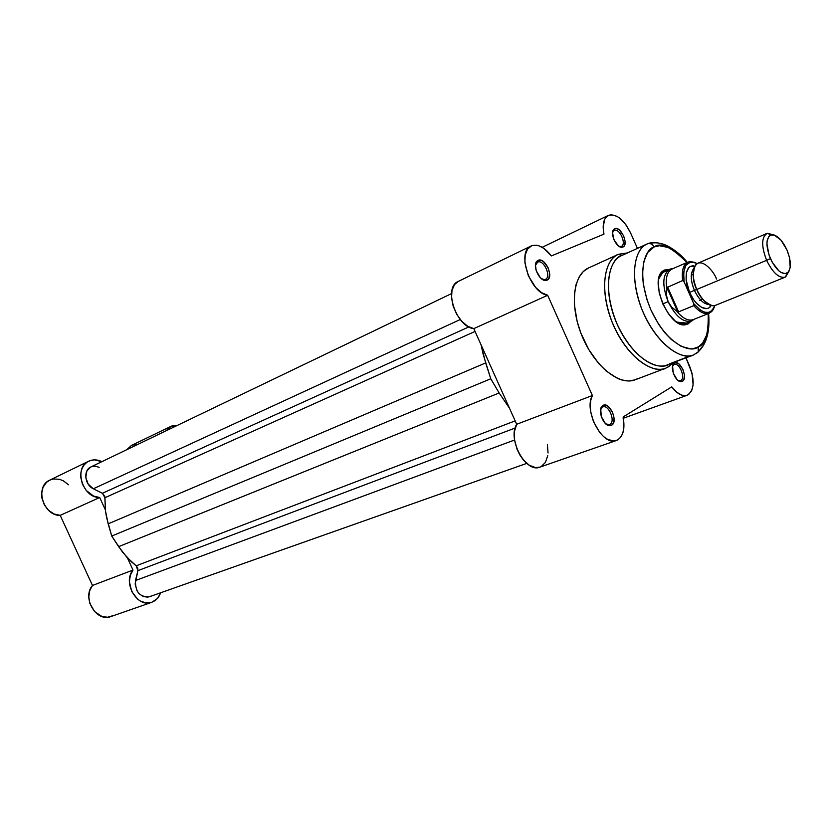 <?xml version="1.0" encoding="UTF-8"?>
<svg xmlns="http://www.w3.org/2000/svg" width="832" height="832" viewBox="0 0 832 832"><rect width="100%" height="100%" fill="white"/><g stroke="black" fill="none" stroke-linecap="round" stroke-linejoin="round"><path stroke-width="1.25" d="M68.484 484.775L63.388 480.834L59.436 479.294L53.414 478.993L49.691 480.168L46.467 482.383L43.014 487.344L41.61 493.657L41.954 498.202L44.304 504.795L48.558 510.318L54.122 513.999L60.206 515.351L92.477 585.458L133.006 570.066C122.179 582.629 137.394 608.41 151.923 602.264L157.57 598.416L160.784 592.738L158.517 597.22L155.158 600.6L151.32 602.462L145.829 602.867L140.296 600.995L137.727 599.269L131.716 591.542L129.407 581.766L130.291 575.401L133.006 570.066L127.379 557.804L133.006 570.066L92.477 585.458L89.742 590.668L88.806 596.846L89.794 603.262L94.578 611.645L102.086 616.574L107.609 617.24L112.798 615.722M137.935 444.33L132.215 445.089M131.56 445.37L126.734 449.717L131.518 445.39L171.007 426.348L177.455 425.339L171.704 426.036L169.551 427.19L166.223 430.737L171.007 426.348M105.352 509.808L99.705 497.515L93.538 496.07L86.237 490.474L82.462 484.276L80.756 477.308L80.891 472.711L82.046 468.489L84.136 464.901L87.038 462.176L90.563 460.45L94.484 459.846L101.899 461.656C97.292 459.43 92.903 459.274 88.743 461.178C73.351 467.47 82.524 498.066 99.705 497.515L105.352 509.808M151.882 602.274L110.895 616.554C96.439 622.638 81.64 597.75 92.477 585.458L60.206 515.351L99.705 497.515L60.206 515.351C43.222 516.048 34.424 486.45 49.702 480.168L88.743 461.178M93.309 488.79L460.242 319.53L93.309 488.79L102.398 493.282L93.309 488.79C84.698 484.869 83.065 470.163 90.834 466.97L86.902 470.881L85.769 477.37L88.171 484.11L93.309 488.79M468.853 326.914L102.398 493.282L468.853 326.914M104.946 497.723L102.398 493.282L104.801 496.392L105.456 510.744L108.17 523.858L485.659 362.929L481.073 344.843L483.205 354.474L490.776 378.778L111.727 536.058L108.17 523.858L485.659 362.929L490.776 378.778L111.727 536.058L118.633 546.645L499.138 392.985L490.776 378.778L499.138 392.985L118.633 546.645L126.745 557.118L136.188 565.812L515.154 420.878L136.188 565.812L137.727 567.975L137.894 570.638L136.188 565.812L131.321 561.714L122.502 552.084L111.727 536.058L106.548 517.327L105.456 510.744L104.946 497.723L475.062 331.427L104.946 497.723M509.434 408.127L499.138 392.985L509.434 408.127M150.55 596.242L147.763 597.147L143.26 596.554L139.162 593.746L137.062 590.897L135.148 583.981L137.894 570.638L515.154 428.033L137.894 570.638L135.502 580.518L514.602 440.003L135.502 580.518C135.19 591.885 139.818 597.303 149.406 596.752L526.739 463.393M99.164 467.314L95.087 466.17L91.187 466.814M621.369 246.324C626.86 244.39 619.486 227.77 614.276 230.36L614.786 228.686C620.766 225.711 629.242 244.806 622.929 247.042L618.779 246.158L622.929 247.042L624.447 245.544L625.092 241.259L623.636 235.841L619.372 229.965L616.938 228.623L614.786 228.686L613.246 230.152L612.56 232.794L614.026 239.918L618.342 245.825L620.786 247.146L622.929 247.042L622.024 247.27C616.45 248.227 609.502 232.991 613.86 229.32L614.786 228.686L614.276 230.36C619.455 227.781 626.829 244.265 621.41 246.303L621.369 246.324M680.898 380.474C686.036 377.77 678.714 361.254 673.858 364.603L674.398 363.022C679.973 359.174 688.386 378.144 682.5 381.254L677.882 380.338L682.5 381.254L683.894 379.506L684.403 374.93L682.916 369.429L678.756 363.792L675.355 362.669L673.598 363.719L672.578 366.049L673.234 373.038L676.967 379.496L679.328 381.264L682.5 381.254L681.044 381.67C675.407 382.2 669.417 366.61 673.982 363.314L674.232 364.426C679.234 362.066 685.828 377.915 680.898 380.474M610.022 424.31C616.013 421.117 608.067 403.291 602.378 407.17L602.919 405.486C609.45 401.034 618.582 421.512 611.707 425.194L605.758 423.842L611.707 425.194L613.361 423.207L614.078 418.153L612.529 412.173L607.911 406.151L604.022 405.059L601.973 406.286L600.725 408.897L601.276 416.551L605.384 423.498L609.367 425.682L611.707 425.194L609.773 425.714C603.314 426.109 597.199 409.718 602.368 405.881L602.919 405.486L602.867 406.942C608.722 404.279 615.732 421.314 610.022 424.31M545.376 279.365C551.793 277.056 543.785 259.106 537.68 262.111L538.179 260.312C545.189 256.88 554.382 277.503 547.03 280.155L541.653 278.897L547.03 280.155L548.829 278.47L549.702 273.749L548.194 267.862L543.442 261.57L540.665 260.177L538.179 260.312L536.349 261.966L535.465 264.888L536.193 270.65L540.374 277.774L544.544 280.342L547.03 280.155L545.823 280.446C539.417 281.403 532.095 265.481 536.952 261.165L538.179 260.312L537.68 262.111C543.743 259.116 551.751 276.91 545.438 279.334L545.376 279.365M688.168 323.856L686.514 323.076L688.168 323.856L690.966 321.287L688.168 323.856L685.298 324.771C668.97 328.318 648.846 280.124 662.844 271.003L664.331 270.067L669.313 269.422L664.331 270.067L661.939 271.856L658.85 278.273L658.278 282.662L659.235 292.978L662.823 303.961L668.491 313.851L675.324 321.1L682.24 324.594L685.381 324.761L688.168 323.856M669.77 269.225L672.922 268.622L670.259 269.027C662.459 273.79 661.752 284.679 668.138 301.683L671.674 307.112L677.747 311.927L666.931 287.529L666.474 295.381L668.138 301.683L662.802 303.898L668.138 301.683C661.877 285.168 662.418 274.352 669.77 269.225L662.345 272.74L658.705 278.959L664.331 270.067L664.019 271.721M618.415 254.311L618.228 254.405C609.024 256.714 596.627 280.051 611.78 321.256C628.753 362.482 656.978 374.088 665.746 368.181L669.354 366.163L669.708 364.01L669.354 366.163L665.746 368.181C650.26 374.473 625.362 354.12 612.706 323.523C599.841 293.01 602.867 260.998 618.228 254.405L618.415 254.311M669.646 363.792L690.882 355.69L669.646 363.792C662.542 370.51 636.449 364.998 617.25 324.428C599.903 282.87 612.269 257.327 621.608 255.59L618.509 254.28L627.484 252.918M698.36 346.861C692.037 352.924 668.585 347.485 650.988 310.118C635.014 271.866 645.746 248.518 654.098 246.969C652.506 244.057 650.281 243.006 647.442 243.838L647.161 243.963C638.435 246.085 626.839 268.59 641.69 308.818C658.278 349.086 685.246 360.62 693.514 354.942C678.85 360.932 654.95 340.891 642.595 311.033C630.042 281.268 632.59 250.182 647.161 243.963L647.442 243.838C650.281 243.006 652.506 244.057 654.098 246.969L659.422 245.721L668.418 247.51L677.945 253.458L686.878 262.558C671.518 247.083 660.587 241.883 654.098 246.969L647.681 252.47L643.666 261.966L642.47 274.664L643.323 284.378L647.036 299.842L650.988 310.118L658.705 324.428L664.747 332.644L671.206 339.425L681.075 346.32L690.404 348.847L693.243 348.681L698.36 346.861L698.152 351.936L698.36 346.861L702.582 343.169L706.919 334.474L708.604 322.733L708.198 313.622C708.635 333.601 705.359 344.677 698.36 346.861M695.968 353.756L698.152 351.936L693.514 354.942L698.121 351.978C699.109 350.47 711.173 342.347 708.583 313.466M608.806 215.207C616.637 213.73 623.886 219.627 630.562 232.898L637.437 248.383L630.562 232.898L625.882 224.702L620.121 218.462L617.094 216.382L611.333 214.718L607.131 216.164L604.583 219.513L603.158 227.521L603.959 234.156C602.16 224.442 603.626 218.192 608.358 215.394L608.806 215.207M531.679 245.742C538.044 243.87 544.606 247.26 551.366 255.923L603.959 234.156L551.366 255.923L543.982 248.456L538.782 245.752L536.266 245.19L531.679 245.742L527.55 249.09L525.19 254.987L524.888 262.756L528.362 275.818L535.621 287.394L541.601 292.687L547.664 295.277C530.202 293.249 516.246 251.534 531.086 246.002L531.679 245.742M672.89 364.978L673.546 364.728L672.89 364.978M620.745 246.615L620.11 246.906M601.141 407.638L601.952 407.337L601.141 407.638M544.554 279.75L543.774 280.103M647.036 244.015L621.483 255.642C606.726 261.966 603.866 292.739 616.221 322.057C628.389 351.447 652.288 371.041 667.15 364.988L693.514 354.942M660.982 273.052L662.438 272.418L660.993 273.042M618.041 254.488L588.474 267.987C572.905 274.695 569.514 306.332 582.15 336.284C594.568 366.33 619.455 386.152 635.17 379.787L665.746 368.181L669.344 366.184L672.994 362.762M616.366 440.513C623.033 437.247 625.29 429.406 623.126 416.978L671.767 386.849C677.154 393.848 682.261 396.666 687.086 395.294C694.304 390.614 695.074 380.682 689.374 365.508L685.963 357.822L692.078 373.422L693.108 384.779L691.642 390.728L688.605 394.514L686.598 395.45L681.897 395.231L676.749 392.246L671.767 386.849L623.126 416.978L623.782 428.782L622.606 433.67L620.506 437.486L617.583 439.972L614.016 440.97L607.922 439.546L603.73 436.696L599.737 432.526L593.351 421.304L590.73 411.757L590.242 405.61L590.814 400.078L592.384 395.522L547.664 295.277L592.384 395.522L516.682 424.278L514.488 431.298L514.592 439.982L517.015 449.124L519.761 454.834L523.214 459.805L529.246 465.234L535.506 467.594L539.926 467.126C525.897 473.481 507.135 439.026 516.682 424.278L473.803 328.63L516.682 424.278L592.384 395.522C583.357 410.592 602.742 446.794 616.366 440.513L539.906 467.137M627.172 253.053L618.498 254.28L588.474 267.987L583.263 271.575L578.958 277.306L575.952 284.908L574.392 294.081L574.35 304.491L577.158 321.485L580.85 333.05L588.744 349.534L598.78 363.615L606.195 371.03L617.614 378.456L621.358 379.86L628.493 380.983L634.962 379.87L637.863 378.498M458.245 281.434L454.553 284.534L452.015 290.306L451.526 297.814L453.159 306.166L456.726 314.34L461.791 321.329L467.73 326.279L473.803 328.63L547.664 295.277L473.803 328.63C456.154 327.122 443.04 287.227 458.214 281.455L531.086 246.002M541.164 466.596L545.428 462.415L547.758 455.666M548.038 452.993L547.394 444.288M673.306 362.638L668.398 366.902M686.442 323.045L676.728 322.13L683.706 323.908L686.442 323.045M647.286 243.901L647.379 243.859C651.487 242.112 656.074 242.091 661.149 243.797M535.434 265.377L537.68 262.111L535.434 265.377M600.538 409.874L602.378 407.17L600.538 409.874M613.517 230.724L612.882 231.026L613.517 230.724M612.581 232.534L614.276 230.36L612.581 232.534M672.516 366.382L673.858 364.603L672.516 366.382M697.684 352.57L703.456 345.114M618.509 254.28L621.608 255.59M716.539 279.115C714.293 272.022 702.125 257.213 695.448 265.117C692.255 273.614 692.692 281.736 696.748 289.474C699.535 297.097 704.756 302.515 712.4 305.729M696.738 289.442L694.418 290.316C691.6 283.639 690.674 277.784 691.662 272.74M708.864 304.533C703.55 303.992 698.734 299.25 694.418 290.316L696.623 289.463M766.626 260.333C761.301 246.428 761.384 237.463 766.875 233.449L774.186 235.009L767.333 233.282C761.394 236.902 761.166 245.918 766.626 260.333L770.432 258.606C765.638 246.002 765.835 238.098 771.004 234.915C776.474 234.302 781.778 239.262 786.906 249.818L789.454 257.338L790.213 267.436L788.538 271.887L785.356 273.676L781.144 272.501L778.846 270.826L772.242 262.267L768.945 254.779L766.927 243.766L767.156 240.739L768.924 236.361L770.39 235.175L774.207 235.009L780.946 240.084L786.906 249.818C791.482 261.57 791.513 269.37 786.999 273.208C781.539 274.726 776.017 269.859 770.432 258.606L766.626 260.333C773.022 273.187 779.334 278.73 785.585 276.973L789.173 270.889L785.138 277.181C778.918 278.366 772.751 272.75 766.626 260.333L696.748 289.474L766.626 260.333M766.875 233.449L697.788 263.255C692.006 267.342 691.652 276.078 696.748 289.474C702.707 301.402 708.916 306.696 715.374 305.365L785.138 277.181M709.758 304.97L710.705 306.322C704.153 314.257 691.881 299.728 689.572 292.469L694.418 290.316C697.185 296.338 700.523 300.602 704.434 303.118M694.054 305.167L693.742 303.649C703.664 314.735 710.653 315.38 714.698 305.583L711.984 310.596L708.75 312.395L704.787 312.25L700.388 310.138L693.742 303.649L684.133 281.944L683.623 272.251L685.901 265.231L690.529 262.101L694.522 262.434L697.154 263.588C686.743 259.563 682.396 265.678 684.133 281.944L682.666 280.55L666.931 287.529L677.747 311.927L678.621 311.844L667.597 286.967L678.621 311.844L693.888 305.573M694.793 266.084L690.435 266.438L688.646 267.81L686.379 272.74L686.13 279.926L689.572 292.469L693.898 300.102L696.436 303.222L701.761 307.486L706.711 308.63L708.812 307.975L711.266 305.51M699.806 300.435L702.718 299.239L699.806 300.435M693.118 274.425L691.309 275.194L693.118 274.425M693.68 319.426C688.657 321.454 683.03 318.729 676.801 311.251L678.621 311.844L693.774 305.646C699.546 312.26 704.756 314.756 709.394 313.144L709.322 313.175C704.694 314.725 699.514 312.218 693.774 305.646L693.742 303.649L684.133 281.944L682.666 280.55C681.46 270.722 683.228 264.566 687.981 262.08L694.346 262.194M666.931 287.529L682.666 280.55C681.46 270.743 683.218 264.586 687.96 262.09L672.058 268.996C667.025 271.69 665.267 278.262 666.806 288.704L666.931 287.529M714.823 305.552C712.66 312.385 710.632 311.906 709.322 313.175L693.212 319.634C688.251 321.256 682.781 318.458 676.801 311.251L671.674 307.112L668.138 301.683L666.474 295.381L666.806 288.704C665.236 277.878 667.15 271.242 672.537 268.809M668.138 301.683C675.771 316.763 683.696 323.159 691.922 320.882L694.086 319.28L691.434 321.1C683.27 322.826 675.501 316.347 668.138 301.683M693.805 268.476C690.258 273.062 690.456 280.342 694.418 290.316L689.572 292.469C685.495 285.761 683.072 264.878 693.826 265.907L694.117 267.53M709.394 313.144L713.71 308.568M451.516 293.602L90.834 466.97M687.253 262.392C678.475 250.775 664.238 243.516 661.492 243.88C658.039 242.466 653.359 242.455 647.431 243.838L621.483 255.642M672.901 364.936L673.556 364.686M601.172 407.576L601.973 407.274M691.434 321.1L684.018 324.074M607.755 425.194L608.556 424.902M679.141 381.17L679.796 380.931M687.055 395.304L623.376 418.226M608.358 215.394L542.204 247.302M662.345 272.74L662.844 271.003M683.706 323.908L685.298 324.771M536.619 262.85L536.952 261.165M544.326 279.614L545.823 280.446M601.9 407.524L602.368 405.881M608.338 424.757L609.773 425.714M673.504 364.874L673.982 363.314M679.63 380.827L681.044 381.67M613.475 230.911L613.86 229.32M620.578 246.522L622.024 247.27M767.333 233.282L771.004 234.915M672.474 268.819L670.259 269.027M691.922 320.882L693.628 319.467M785.585 276.973L786.999 273.208M697.268 263.515C686.234 259.563 690.165 262.6 687.981 262.08"/></g></svg>

